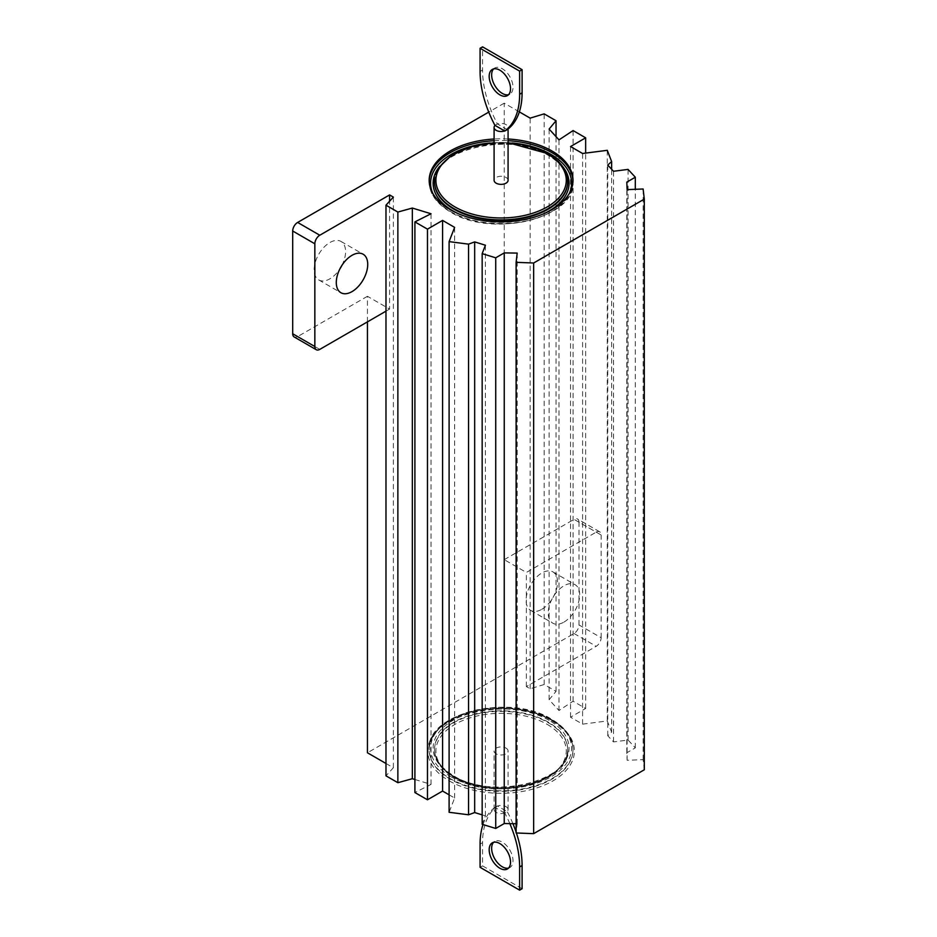 <?xml version="1.0" encoding="UTF-8"?>
<svg xmlns="http://www.w3.org/2000/svg" width="937" height="937" viewBox="0 0 937 937"><rect width="100%" height="100%" fill="white"/><g stroke="black" fill="none" stroke-linecap="round" stroke-linejoin="round"><path stroke-width="0.7" stroke-dasharray="4.68 3.51" d="M493.635 68.905A15.097 8.714 60 0 1 494.771 68.014A15.097 8.714 60 0 1 502.326 68.764A15.097 8.714 60 0 1 512.188 82.069A15.097 8.714 60 0 1 509.869 94.168A15.097 8.714 60 0 1 508.533 94.707M508.077 180.326A6.992 4.041 0 0 0 506.027 177.468A6.992 4.041 0 0 0 498.414 176.589A6.992 4.041 0 0 0 494.092 180.326M504.633 130.946A6.992 4.041 0 0 0 506.027 130.325A6.992 4.041 0 0 0 507.104 129.517A6.992 4.041 0 0 0 508.077 127.467A6.992 4.041 0 0 0 506.027 124.621A6.992 4.041 0 0 0 497.535 123.989A6.992 4.041 0 0 0 496.142 124.621A6.992 4.041 0 0 0 495.064 125.417M508.533 868.095A15.097 8.714 -120 0 0 509.869 867.557A15.097 8.714 -120 0 0 512.188 855.458A15.097 8.714 -120 0 0 502.326 842.152A15.097 8.714 -120 0 0 494.771 841.403A15.097 8.714 -120 0 0 493.635 842.293M506.027 806.675A6.992 4.041 180 0 1 508.077 809.533A6.992 4.041 180 0 1 507.104 811.583A6.992 4.041 180 0 1 506.027 812.379A6.992 4.041 180 0 1 504.633 813.011A6.992 4.041 180 0 1 496.142 812.379A6.992 4.041 180 0 1 494.092 809.533A6.992 4.041 180 0 1 495.064 807.483A6.992 4.041 180 0 1 496.142 806.675A6.992 4.041 180 0 1 497.535 806.054A6.992 4.041 180 0 1 506.027 806.675M506.027 748.113A6.992 4.041 180 0 1 508.077 750.97A6.992 4.041 180 0 1 503.766 754.695A6.992 4.041 180 0 1 496.142 753.828A6.992 4.041 180 0 1 494.092 750.97A6.992 4.041 180 0 1 498.414 747.246A6.992 4.041 180 0 1 506.027 748.113M508.077 139.004A71.915 41.521 0 0 0 494.092 139.004M341.911 265.394A22.23 12.837 120 0 0 340.974 241.43A22.23 12.837 120 0 0 329.871 242.531A22.23 12.837 120 0 0 315.347 262.126A22.23 12.837 120 0 0 318.756 279.94A22.23 12.837 120 0 0 329.871 278.839A22.23 12.837 120 0 0 339.967 268.767M563.957 622.098A22.23 12.837 120 0 0 578.48 602.503A22.23 12.837 120 0 0 575.072 584.688A22.23 12.837 120 0 0 563.957 585.789A22.23 12.837 120 0 0 549.445 605.384A22.23 12.837 120 0 0 552.842 623.199A22.23 12.837 120 0 0 563.957 622.098M541.82 609.308A22.23 12.837 120 0 0 556.344 589.724A22.23 12.837 120 0 0 552.935 571.91A22.23 12.837 120 0 0 541.82 573.011A22.23 12.837 120 0 0 527.297 592.594A22.23 12.837 120 0 0 530.705 610.409A22.23 12.837 120 0 0 541.82 609.308M509.833 823.623A83.885 48.431 -120 0 0 504.797 813.093L507.268 811.676L497.383 805.961A83.885 48.431 -120 0 0 482.555 842.703L482.555 865.893L522.096 888.721M644.305 769.769L643.122 759.649L627.122 760.27L626.794 752.786L635.309 747.867L628.059 740.043L613.512 741.917L607.75 735.721L611.627 732.195L607.281 720.963L582.591 724.149L570.539 717.192L585.648 708.466L573.081 701.216L558.991 710.515L549.117 699.728L556.039 691.377L544.151 684.514L530.155 688.777L526.371 686.598L596.19 646.296A6.992 4.041 120 0 0 601.132 637.734L578.984 624.944A6.992 4.041 -60 0 1 574.041 633.506L367.445 752.786M516.111 823.717L517.189 823.728L516.111 832.97M482.168 814.874L485.413 815.869L482.168 824.279M449.104 794.834L454.621 798.019L449.104 812.285M414.904 779.49L431.032 784.398L414.904 792.538M385.974 763.479L393.364 767.754L385.974 775.836M578.984 624.944L578.984 522.214L601.132 534.992A6.992 4.041 120 0 0 599.68 531.794A6.992 4.041 120 0 0 596.19 532.146L574.041 519.356A6.992 4.041 -60 0 1 577.543 519.016A6.992 4.041 -60 0 1 578.984 522.214M601.132 637.734L601.132 534.992M526.371 686.598L526.371 572.448L596.19 532.146M519.344 111.89L504.235 103.164L504.235 559.658L526.371 572.448M530.155 688.777L530.155 118.132M544.151 684.514L544.151 113.869M556.039 691.377L556.039 136.65M549.117 699.728L549.117 129.083M558.991 710.515L558.991 139.871M573.081 701.216L573.081 130.571M585.648 708.466L585.648 153.106M570.539 717.192L570.539 146.547M582.591 724.149L582.591 153.492M607.281 720.963L607.281 150.318M611.627 732.195L611.627 169.246M607.75 735.721L607.75 165.064M613.512 741.917L613.512 171.272M628.059 740.043L628.059 169.398M635.309 747.867L635.309 189.297M626.794 752.786L626.794 182.141M627.122 760.27L627.122 189.625M643.122 759.649L643.122 188.993M517.189 823.728L517.189 253.084M485.413 815.869L485.413 245.225M454.621 798.019L454.621 227.375M431.032 784.398L431.032 213.753M393.364 767.754L393.364 197.098M367.445 321.859L367.445 296.291L389.593 309.069L389.593 201.232M389.593 309.069L385.974 311.166M504.235 559.658L574.041 519.356M367.445 296.291L297.638 336.594A6.992 4.041 -60 0 1 294.148 336.945M504.235 103.164L488.739 112.112M504.797 813.093L494.912 807.389L497.383 805.961M494.912 807.389A83.885 48.431 -120 0 0 483.023 824.537M516.404 832.981A83.885 48.431 -120 0 0 516.111 832.103M512.937 823.67A83.885 48.431 -120 0 0 507.268 811.676M480.084 867.322L482.555 865.893M507.268 129.611L497.383 123.907A83.885 48.431 60 0 1 482.555 70.041L482.555 46.85M494.912 125.324L497.383 123.907M434.51 181.462A66.586 38.44 180 0 1 475.609 145.949A66.586 38.44 180 0 1 548.168 154.277A66.586 38.44 180 0 1 567.67 181.462M567.67 181.755A66.586 38.44 0 0 0 548.168 154.851A66.586 38.44 0 0 0 475.832 146.465A66.586 38.44 0 0 0 434.51 181.755M439.558 166.493A67.979 39.249 180 0 1 549.152 155.425A67.979 39.249 180 0 1 562.622 166.493M512.164 142.974A70.509 40.713 0 0 0 490.016 142.974M432.824 193.373A70.509 40.713 0 0 0 451.224 211.961A70.509 40.713 0 0 0 519.625 222.456A70.509 40.713 0 0 0 569.345 193.373M572.987 181.181A71.915 41.521 180 0 1 572.999 182.036A71.915 41.521 180 0 1 528.609 220.394A71.915 41.521 180 0 1 450.24 211.387A71.915 41.521 180 0 1 429.181 182.036A71.915 41.521 180 0 1 429.193 181.181M494.092 140.714A71.915 41.521 180 0 1 508.077 140.714M454.012 777.007A66.586 38.44 0 0 0 526.571 785.347A66.586 38.44 0 0 0 567.67 749.834A66.586 38.44 0 0 0 548.168 722.65A66.586 38.44 0 0 0 475.609 714.31A66.586 38.44 0 0 0 434.51 749.834A66.586 38.44 0 0 0 454.012 777.007M547.185 724.36A65.18 37.632 180 0 1 547.185 777.581A65.18 37.632 180 0 1 454.995 777.581A65.18 37.632 180 0 1 454.995 724.36A65.18 37.632 180 0 1 547.185 724.36M454.012 776.445A66.586 38.44 180 0 1 434.51 749.26A66.586 38.44 180 0 1 475.609 713.748A66.586 38.44 180 0 1 548.168 722.076A66.586 38.44 180 0 1 567.67 749.26A66.586 38.44 180 0 1 526.571 784.773A66.586 38.44 180 0 1 454.012 776.445M549.152 720.366A67.979 39.249 0 0 0 453.016 720.366A67.979 39.249 0 0 0 453.016 775.871A67.979 39.249 0 0 0 549.152 775.871A67.979 39.249 0 0 0 549.152 720.366M449.256 780.896A73.309 42.329 0 0 0 552.924 780.896A73.309 42.329 0 0 0 552.924 721.045A73.309 42.329 0 0 0 449.256 721.045A73.309 42.329 0 0 0 449.256 780.896M551.94 720.471A71.915 41.521 180 0 1 572.999 749.834A71.915 41.521 180 0 1 528.609 788.181A71.915 41.521 180 0 1 450.24 779.186A71.915 41.521 180 0 1 429.181 749.834A71.915 41.521 180 0 1 473.572 711.476A71.915 41.521 180 0 1 551.94 720.471M451.224 776.902A70.509 40.713 180 0 1 451.224 719.335A70.509 40.713 180 0 1 550.944 719.335A70.509 40.713 180 0 1 550.944 776.902A70.509 40.713 180 0 1 451.224 776.902M551.94 719.897A71.915 41.521 0 0 0 473.572 710.902A71.915 41.521 0 0 0 429.181 749.26A71.915 41.521 0 0 0 450.24 778.612A71.915 41.521 0 0 0 528.609 787.619A71.915 41.521 0 0 0 572.999 749.26A71.915 41.521 0 0 0 551.94 719.897M574.041 633.506L596.19 646.296M319.786 349.384L297.638 336.594M543.507 213.847A67.979 39.249 180 0 1 458.661 213.847M508.077 142.904A65.18 37.632 0 0 0 494.092 142.904M480.084 844.132L482.555 842.703M480.084 71.47L482.555 70.041M492.3 69.443L494.771 68.014M508.077 127.467L508.077 128.99M492.3 842.832L494.771 841.403M508.077 809.533L508.077 750.97M567.67 182.036C567.623 172.103 561.216 163.249 548.461 155.495C509.845 130.29 430.095 151.068 434.51 182.036M572.999 180.326L572.999 182.036C576.7 217.747 492.042 238.701 450.533 212.031C436.537 203.669 429.427 193.666 429.181 182.036L429.181 180.326M567.67 749.834C571.183 782.84 492.78 802.388 454.293 777.651C441.315 769.886 434.721 760.61 434.51 749.834L434.51 749.26C434.557 759.193 440.952 768.035 453.719 775.801C492.335 801.006 572.074 780.228 567.67 749.26L567.67 749.834M572.999 749.834C572.917 739.035 565.995 729.466 552.221 721.115C510.583 693.966 424.578 716.173 429.181 749.834L429.181 749.26C425.48 713.549 510.138 692.595 551.647 719.265C565.632 727.627 572.753 737.618 572.999 749.26L572.999 749.834M340.974 241.43L363.123 254.22M552.935 571.91L575.072 584.688M530.705 610.409L552.842 623.199M318.756 279.94L340.892 292.719M599.68 531.794L577.543 519.016M508.077 142.647L494.092 142.647M494.092 809.533L494.092 750.97M507.397 868.986L509.869 867.557M507.397 95.597L509.869 94.168"/><path stroke-width="1.41" d="M508.533 94.707A15.097 8.714 60 0 1 502.326 93.419A15.097 8.714 60 0 1 492.827 81.25A15.097 8.714 60 0 1 493.635 68.905M499.854 94.848A15.097 8.714 60 0 1 489.992 81.542A15.097 8.714 60 0 1 492.3 69.443A15.097 8.714 60 0 1 499.854 70.193A15.097 8.714 60 0 1 509.716 83.498A15.097 8.714 60 0 1 507.397 95.597A15.097 8.714 60 0 1 499.854 94.848M496.142 130.325A6.992 4.041 0 0 0 504.633 130.946L495.064 125.417A6.992 4.041 0 0 0 494.092 127.467A6.992 4.041 0 0 0 496.142 130.325M494.092 127.467L494.092 180.326A6.992 4.041 0 0 0 496.142 183.172A6.992 4.041 0 0 0 503.766 184.05A6.992 4.041 0 0 0 508.077 180.326L508.077 128.99M493.635 842.293A15.097 8.714 -120 0 0 492.827 854.638A15.097 8.714 -120 0 0 502.326 866.807A15.097 8.714 -120 0 0 508.533 868.095M499.854 843.581A15.097 8.714 -120 0 0 492.3 842.832A15.097 8.714 -120 0 0 489.992 854.931A15.097 8.714 -120 0 0 499.854 868.236A15.097 8.714 -120 0 0 507.397 868.986A15.097 8.714 -120 0 0 509.716 856.886A15.097 8.714 -120 0 0 499.854 843.581M494.092 139.004A71.915 41.521 0 0 0 429.181 180.326A71.915 41.521 0 0 0 450.24 209.677A71.915 41.521 0 0 0 528.609 218.684A71.915 41.521 0 0 0 572.999 180.326A71.915 41.521 0 0 0 551.94 150.962A71.915 41.521 0 0 0 508.077 139.004M352.007 291.618A22.23 12.837 120 0 0 366.531 272.035A22.23 12.837 120 0 0 363.123 254.22A22.23 12.837 120 0 0 352.007 255.321A22.23 12.837 120 0 0 337.484 274.904A22.23 12.837 120 0 0 340.892 292.719A22.23 12.837 120 0 0 352.007 291.618M339.967 268.767A22.23 12.837 120 0 0 341.911 265.394M389.593 201.232L389.593 194.919L393.364 197.098L385.974 205.18L385.974 775.836L397.862 782.7L412.339 778.706L412.339 208.049L431.032 213.753L414.904 221.893L414.904 792.538L427.471 799.788L442.58 791.062L442.58 220.418L454.621 227.375L449.104 241.629L449.104 812.285L468.559 814.792L474.672 812.555L474.672 241.898L485.413 245.225L482.168 253.622L482.168 824.279L495.72 828.46L504.247 823.541L504.247 252.896L517.189 253.084L516.111 262.325L516.111 832.97L533.645 833.661L644.305 769.769L644.305 199.112L643.122 188.993L627.122 189.625L626.794 182.141L635.309 177.222L628.059 169.398L613.512 171.272L607.75 165.064L611.627 161.539L607.281 150.318L582.591 153.492L570.539 146.547L585.648 137.821L573.081 130.571L558.991 139.871L549.117 129.083L556.039 120.732L544.151 113.869L530.155 118.132L519.344 111.89M504.247 823.541L516.111 823.717M474.672 812.555L482.168 814.874M442.58 791.062L449.104 794.834M412.339 778.706L414.904 779.49M367.445 321.859L367.445 752.786L385.974 763.479M556.039 136.65L556.039 120.732M585.648 153.106L585.648 137.821M611.627 169.246L611.627 161.539M635.309 189.297L635.309 177.222M533.645 833.661L533.645 263.004L644.305 199.112M516.111 262.325L533.645 263.004M495.72 828.46L495.72 257.816L504.247 252.896M482.168 253.622L495.72 257.816M468.559 814.792L468.559 244.147L474.672 241.898M449.104 241.629L468.559 244.147M427.471 799.788L427.471 229.143L442.58 220.418M414.904 221.893L427.471 229.143M397.862 782.7L397.862 212.055L412.339 208.049M385.974 205.18L397.862 212.055M314.844 346.526A6.992 4.041 120 0 0 316.284 349.724L294.148 336.945A6.992 4.041 -60 0 1 292.695 333.748L314.844 346.526L314.844 243.796L292.695 231.006A6.992 4.041 -60 0 1 297.638 222.444L319.786 235.234L389.593 194.919M316.284 349.724A6.992 4.041 120 0 0 319.786 349.384L385.974 311.166M319.786 235.234A6.992 4.041 120 0 0 314.844 243.796M292.695 333.748L292.695 231.006M488.739 112.112L297.638 222.444M483.023 824.537A83.885 48.431 -120 0 0 480.084 844.132L480.084 867.322L519.625 890.15L519.625 866.959A83.885 48.431 -120 0 0 509.833 823.623M519.625 890.15L522.096 888.721L522.096 865.53A83.885 48.431 -120 0 0 516.404 832.981M516.111 832.103A83.885 48.431 -120 0 0 512.937 823.67M495.064 125.417L494.912 125.324A83.885 48.431 60 0 1 480.084 71.47L480.084 48.279L519.625 71.107L519.625 94.297A83.885 48.431 60 0 1 504.797 131.039L504.633 130.946M504.797 131.039L507.268 129.611A83.885 48.431 60 0 0 522.096 92.868L522.096 69.678L519.625 71.107M480.084 48.279L482.555 46.85L522.096 69.678M508.077 142.647L547.876 153.645C560.865 161.41 567.459 170.686 567.67 181.462A66.586 38.44 180 0 1 526.571 216.974A66.586 38.44 180 0 1 454.012 208.646A66.586 38.44 180 0 1 434.51 181.462L434.51 182.036A66.586 38.44 0 0 0 454.012 209.22A66.586 38.44 0 0 0 526.571 217.548A66.586 38.44 0 0 0 567.67 182.036A66.586 38.44 0 0 0 567.67 181.755M494.092 142.904A65.18 37.632 0 0 0 439.617 167.805A65.18 37.632 0 0 0 454.995 206.936A65.18 37.632 0 0 0 547.185 206.936A65.18 37.632 0 0 0 547.185 153.715A65.18 37.632 0 0 0 508.077 142.904M458.661 213.847A67.979 39.249 180 0 1 453.016 210.93A67.979 39.249 180 0 1 439.558 166.493M569.345 193.373A70.509 40.713 0 0 0 550.944 154.394A70.509 40.713 0 0 0 512.164 142.974M490.016 142.974A70.509 40.713 0 0 0 432.824 193.373M429.193 181.181A71.915 41.521 180 0 1 494.092 140.714M508.077 140.714A71.915 41.521 180 0 1 551.94 152.672A71.915 41.521 180 0 1 572.987 181.181M562.622 166.493A67.979 39.249 180 0 1 543.507 213.847M519.625 866.959L522.096 865.53M519.625 94.297L522.096 92.868M494.092 142.647L470.69 146.711L451.423 155.413L438.832 167.559L434.51 181.462"/></g></svg>
